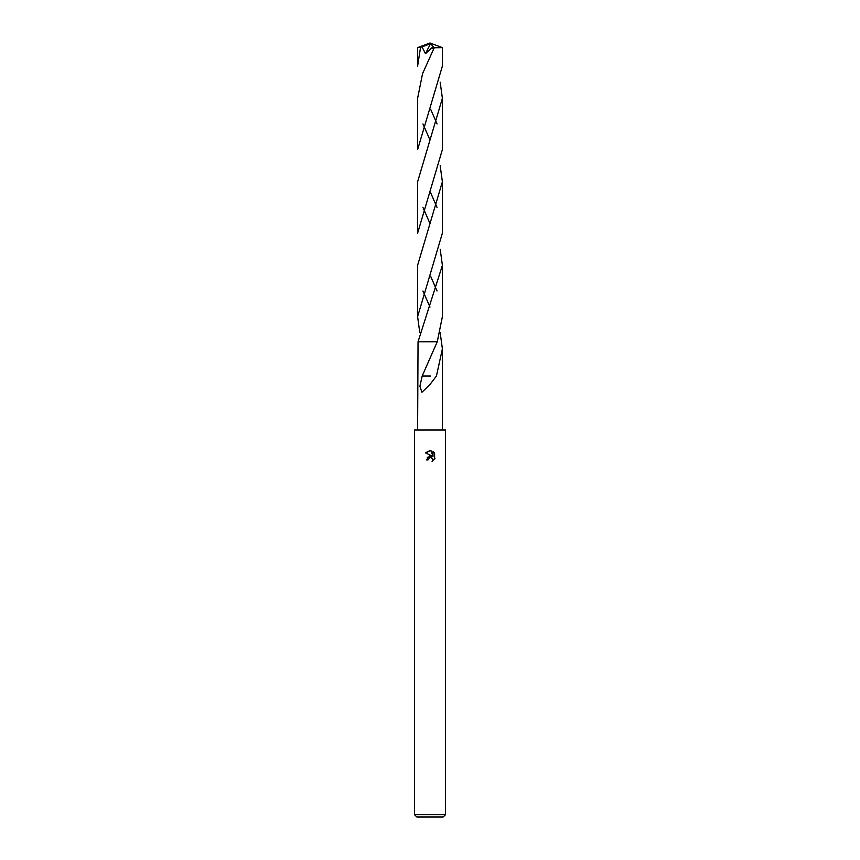 <?xml version="1.0" encoding="UTF-8"?>
<svg xmlns="http://www.w3.org/2000/svg" width="860" height="860" viewBox="0 0 860 860"><rect width="100%" height="100%" fill="white"/><g stroke="black" fill="none" stroke-linecap="round" stroke-linejoin="round"><path stroke-width="1.29" d="M432.462 458.305L432.752 460.96L432.827 458.907L430.537 457.38L428.323 458.745L428.065 459.874L426.442 459.874L430 455.8L431.967 456.036L425.399 452.801L431 450.64L433.01 456.423L433.01 451.468L434.601 453.08L434.601 459.186M430 814.678L445.48 814.678L445.48 430L414.52 430L414.52 814.678L430 814.678M435.074 458.283L432.053 461.304L435.074 458.294M414.52 814.678L416.842 817L443.158 817L445.48 814.678M418.046 341.775L437.267 341.764L442.395 316.641L442.395 265.332L418.046 341.764L417.616 430M440.191 332.755L442.384 348.837L436.439 376.024L430 384.474L421.927 392.267L419.895 386.269L422.174 376.003L437.256 341.775M428.065 459.874L428.226 458.96M431.967 456.036L427.248 457.402M428.323 458.745L429.871 457.477M430 457.445L430.989 457.423M434.601 453.08L433.01 451.468M431 450.64L430.118 450.533M430.043 450.533L425.399 452.801M430.452 376.024L422.378 376.003M442.384 47.622L442.384 66.091L417.616 149.597L417.616 98.287L422.539 73.713L434.225 47.752L442.384 47.622L430 43L419.024 47.504L422.023 46.891L425.474 53.675L432.128 47.579L433.365 49.192M422.948 123.947L430 140.029M440.18 165.711L442.384 181.793L442.384 233.146L417.605 316.641L417.605 265.332L442.384 181.793M437.052 207.453L430.634 192.726M420.519 47.504L417.616 66.091L417.616 47.622L419.024 47.504M440.18 82.173L442.384 98.287L417.616 181.793L417.616 233.146L442.384 149.597L442.384 98.384M437.052 123.947L430.645 109.231M418.046 341.764L437.256 341.764M422.948 207.453L430 223.578M440.191 249.217L442.395 265.332M419.809 332.755L417.605 316.641M437.052 291.002L430.634 276.254M422.948 291.002L430 307.074M422.023 46.891L430.581 43.645L425.474 53.675M430.581 43.645L434.225 47.752M429.71 43.795L430 43L417.627 47.612M429.699 43.828L430 43M442.384 348.837L442.384 430M429.548 275.866L429.269 276.469"/></g></svg>
